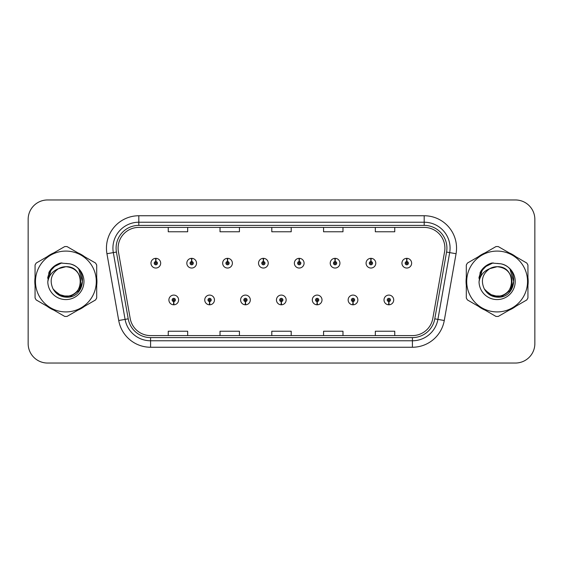 <?xml version="1.0" encoding="UTF-8"?>
<svg xmlns="http://www.w3.org/2000/svg" width="563" height="563" viewBox="0 0 563 563"><rect width="100%" height="100%" fill="white"/><g stroke="black" fill="none" stroke-linecap="round" stroke-linejoin="round"><path stroke-width="0.84" d="M209.535 301.557L209.394 304.794A4.856 4.856 0 0 0 209.816 304.794L209.675 301.557A1.619 1.619 0 0 0 211.224 299.945A1.619 1.619 0 0 0 209.605 298.327A1.619 1.619 0 0 0 207.986 299.945A1.619 1.619 0 0 0 209.535 301.557L209.577 300.593A0.647 0.647 0 0 1 208.957 299.945A0.647 0.647 0 0 1 209.605 299.298A0.647 0.647 0 0 1 210.252 299.945A0.647 0.647 0 0 1 209.633 300.593L209.675 301.557M245.384 301.557L245.243 304.794A4.856 4.856 0 0 0 245.665 304.794L245.524 301.557A1.619 1.619 0 0 0 247.073 299.945A1.619 1.619 0 0 0 245.454 298.327A1.619 1.619 0 0 0 243.835 299.945A1.619 1.619 0 0 0 245.384 301.557L245.426 300.593A0.647 0.647 0 0 1 244.806 299.945A0.647 0.647 0 0 1 245.454 299.298A0.647 0.647 0 0 1 246.101 299.945A0.647 0.647 0 0 1 245.482 300.593L245.524 301.557M281.233 301.557L281.092 304.794A4.856 4.856 0 0 0 281.514 304.794L281.373 301.557A1.619 1.619 0 0 0 282.922 299.945A1.619 1.619 0 0 0 281.303 298.327A1.619 1.619 0 0 0 279.691 299.945A1.619 1.619 0 0 0 281.233 301.557L281.275 300.593A0.647 0.647 0 0 1 280.656 299.945A0.647 0.647 0 0 1 281.303 299.298A0.647 0.647 0 0 1 281.95 299.945A0.647 0.647 0 0 1 281.331 300.593L281.373 301.557M317.089 301.557L316.948 304.794A4.856 4.856 0 0 0 317.37 304.794L317.229 301.557A1.619 1.619 0 0 0 318.778 299.945A1.619 1.619 0 0 0 317.159 298.327A1.619 1.619 0 0 0 315.54 299.945A1.619 1.619 0 0 0 317.089 301.557L317.131 300.593A0.647 0.647 0 0 1 316.512 299.945A0.647 0.647 0 0 1 317.159 299.298A0.647 0.647 0 0 1 317.806 299.945A0.647 0.647 0 0 1 317.187 300.593L317.229 301.557M352.938 301.557L352.797 304.794A4.856 4.856 0 0 0 353.219 304.794L353.078 301.557A1.619 1.619 0 0 0 354.627 299.945A1.619 1.619 0 0 0 353.008 298.327A1.619 1.619 0 0 0 351.389 299.945A1.619 1.619 0 0 0 352.938 301.557L352.98 300.593A0.647 0.647 0 0 1 352.361 299.945A0.647 0.647 0 0 1 353.008 299.298A0.647 0.647 0 0 1 353.655 299.945A0.647 0.647 0 0 1 353.036 300.593L353.078 301.557M388.787 301.557L388.646 304.794A4.856 4.856 0 0 0 389.068 304.794L388.927 301.557A1.619 1.619 0 0 0 390.476 299.945A1.619 1.619 0 0 0 388.857 298.327A1.619 1.619 0 0 0 387.238 299.945A1.619 1.619 0 0 0 388.787 301.557L388.829 300.593A0.647 0.647 0 0 1 388.21 299.945A0.647 0.647 0 0 1 388.857 299.298A0.647 0.647 0 0 1 389.505 299.945A0.647 0.647 0 0 1 388.885 300.593L388.927 301.557M173.686 301.557L173.545 304.794A4.856 4.856 0 0 0 173.967 304.794L173.826 301.557A1.619 1.619 0 0 0 175.374 299.945A1.619 1.619 0 0 0 173.756 298.327A1.619 1.619 0 0 0 172.137 299.945A1.619 1.619 0 0 0 173.686 301.557L173.728 300.593A0.647 0.647 0 0 1 173.108 299.945A0.647 0.647 0 0 1 173.756 299.298A0.647 0.647 0 0 1 174.403 299.945A0.647 0.647 0 0 1 173.784 300.593L173.826 301.557M191.751 261.57L191.892 258.34A4.856 4.856 0 0 0 191.469 258.34L191.61 261.57A1.619 1.619 0 0 0 190.062 263.188A1.619 1.619 0 0 0 191.68 264.807A1.619 1.619 0 0 0 193.299 263.188A1.619 1.619 0 0 0 191.751 261.57L191.709 262.541A0.647 0.647 0 0 1 192.328 263.188A0.647 0.647 0 0 1 191.68 263.836A0.647 0.647 0 0 1 191.033 263.188A0.647 0.647 0 0 1 191.652 262.541L191.61 261.57M227.6 261.57L227.741 258.34A4.856 4.856 0 0 0 227.318 258.34L227.459 261.57A1.619 1.619 0 0 0 225.911 263.188A1.619 1.619 0 0 0 227.529 264.807A1.619 1.619 0 0 0 229.148 263.188A1.619 1.619 0 0 0 227.6 261.57L227.558 262.541A0.647 0.647 0 0 1 228.177 263.188A0.647 0.647 0 0 1 227.529 263.836A0.647 0.647 0 0 1 226.882 263.188A0.647 0.647 0 0 1 227.501 262.541L227.459 261.57M263.449 261.57L263.59 258.34A4.856 4.856 0 0 0 263.167 258.34L263.308 261.57A1.619 1.619 0 0 0 261.76 263.188A1.619 1.619 0 0 0 263.378 264.807A1.619 1.619 0 0 0 264.997 263.188A1.619 1.619 0 0 0 263.449 261.57L263.407 262.541A0.647 0.647 0 0 1 264.026 263.188A0.647 0.647 0 0 1 263.378 263.836A0.647 0.647 0 0 1 262.731 263.188A0.647 0.647 0 0 1 263.35 262.541L263.308 261.57M299.305 261.57L299.446 258.34A4.856 4.856 0 0 0 299.016 258.34L299.164 261.57A1.619 1.619 0 0 0 297.616 263.188A1.619 1.619 0 0 0 299.234 264.807A1.619 1.619 0 0 0 300.846 263.188A1.619 1.619 0 0 0 299.305 261.57L299.263 262.541A0.647 0.647 0 0 1 299.875 263.188A0.647 0.647 0 0 1 299.234 263.836A0.647 0.647 0 0 1 298.587 263.188A0.647 0.647 0 0 1 299.206 262.541L299.164 261.57M335.154 261.57L335.295 258.34A4.856 4.856 0 0 0 334.872 258.34L335.013 261.57A1.619 1.619 0 0 0 333.465 263.188A1.619 1.619 0 0 0 335.084 264.807A1.619 1.619 0 0 0 336.702 263.188A1.619 1.619 0 0 0 335.154 261.57L335.112 262.541A0.647 0.647 0 0 1 335.731 263.188A0.647 0.647 0 0 1 335.084 263.836A0.647 0.647 0 0 1 334.436 263.188A0.647 0.647 0 0 1 335.055 262.541L335.013 261.57M371.003 261.57L371.144 258.34A4.856 4.856 0 0 0 370.721 258.34L370.862 261.57A1.619 1.619 0 0 0 369.314 263.188A1.619 1.619 0 0 0 370.933 264.807A1.619 1.619 0 0 0 372.551 263.188A1.619 1.619 0 0 0 371.003 261.57L370.961 262.541A0.647 0.647 0 0 1 371.58 263.188A0.647 0.647 0 0 1 370.933 263.836A0.647 0.647 0 0 1 370.285 263.188A0.647 0.647 0 0 1 370.904 262.541L370.862 261.57M406.852 261.57L406.993 258.34A4.856 4.856 0 0 0 406.57 258.34L406.711 261.57A1.619 1.619 0 0 0 405.163 263.188A1.619 1.619 0 0 0 406.782 264.807A1.619 1.619 0 0 0 408.4 263.188A1.619 1.619 0 0 0 406.852 261.57L406.81 262.541A0.647 0.647 0 0 1 407.429 263.188A0.647 0.647 0 0 1 406.782 263.836A0.647 0.647 0 0 1 406.134 263.188A0.647 0.647 0 0 1 406.753 262.541L406.711 261.57M155.902 261.57L156.042 258.34A4.856 4.856 0 0 0 155.613 258.34L155.761 261.57A1.619 1.619 0 0 0 154.213 263.188A1.619 1.619 0 0 0 155.831 264.807A1.619 1.619 0 0 0 157.443 263.188A1.619 1.619 0 0 0 155.902 261.57L155.86 262.541A0.647 0.647 0 0 1 156.472 263.188A0.647 0.647 0 0 1 155.831 263.836A0.647 0.647 0 0 1 155.184 263.188A0.647 0.647 0 0 1 155.803 262.541L155.761 261.57M34.815 281.5A31.064 31.064 0 0 0 35.061 285.378A31.064 31.064 0 0 1 35.061 277.622A31.064 31.064 0 0 0 34.815 281.5M47.109 306.251A31.064 31.064 0 0 0 53.823 310.129A31.064 31.064 0 0 1 47.109 306.251M77.933 310.129A31.064 31.064 0 0 0 84.64 306.251A31.064 31.064 0 0 1 77.933 310.129M96.695 285.378A31.064 31.064 0 0 0 96.695 277.622A31.064 31.064 0 0 1 96.695 285.378M466.058 281.5A31.064 31.064 0 0 0 466.305 285.378A31.064 31.064 0 0 1 466.305 277.622A31.064 31.064 0 0 0 466.058 281.5M478.36 306.251A31.064 31.064 0 0 0 485.067 310.129A31.064 31.064 0 0 1 478.36 306.251M509.177 310.129A31.064 31.064 0 0 0 515.891 306.251A31.064 31.064 0 0 1 509.177 310.129M527.939 285.378A31.064 31.064 0 0 0 527.939 277.622A31.064 31.064 0 0 1 527.939 285.378M118.103 248.107A20.711 20.711 0 0 1 138.808 227.403L424.192 227.403A20.711 20.711 0 0 1 444.587 251.703L432.806 318.489A20.711 20.711 0 0 1 412.419 335.597L150.581 335.597A20.711 20.711 0 0 1 130.194 318.489L118.413 251.703A20.711 20.711 0 0 1 118.103 248.107M116.091 248.107A22.717 22.717 0 0 0 116.435 252.055L128.216 318.834A22.717 22.717 0 0 0 150.581 337.61L412.419 337.61A22.717 22.717 0 0 0 434.784 318.834L446.565 252.055A22.717 22.717 0 0 0 424.192 225.39L138.808 225.39A22.717 22.717 0 0 0 116.091 248.107M106.942 253.73A32.358 32.358 0 0 1 138.808 215.749L424.192 215.749A32.358 32.358 0 0 1 456.058 253.73L444.277 320.509A32.358 32.358 0 0 1 412.419 347.251L150.581 347.251A32.358 32.358 0 0 1 118.723 320.509L106.942 253.73L113.318 252.604A25.884 25.884 0 0 1 138.808 222.223L424.192 222.223A25.884 25.884 0 0 1 449.682 252.604L437.908 319.39A25.884 25.884 0 0 1 412.419 340.777L150.581 340.777A25.884 25.884 0 0 1 125.092 319.39L113.318 252.604A25.884 25.884 0 0 1 112.924 248.107M84.64 256.749A31.064 31.064 0 0 0 77.933 252.871A31.064 31.064 0 0 1 84.64 256.749M53.823 252.871A31.064 31.064 0 0 0 47.109 256.749A31.064 31.064 0 0 1 53.823 252.871M515.891 256.749A31.064 31.064 0 0 0 509.177 252.871A31.064 31.064 0 0 1 515.891 256.749M485.067 252.871A31.064 31.064 0 0 0 478.36 256.749A31.064 31.064 0 0 1 485.067 252.871M534.85 219.373A19.416 19.416 0 0 0 515.434 199.964L47.566 199.964A19.416 19.416 0 0 0 28.15 219.373L28.15 343.627A19.416 19.416 0 0 0 47.566 363.036L515.434 363.036A19.416 19.416 0 0 0 534.85 343.627L534.85 219.373L534.85 343.627M434.784 318.834L437.908 319.39L449.682 252.604L456.058 253.73M271.795 227.403L271.795 231.78L291.205 231.78L291.205 227.403M220.02 227.403L220.02 231.78L239.437 231.78L239.437 227.403M168.253 227.403L168.253 231.78L187.669 231.78L187.669 227.403M323.563 227.403L323.563 231.78L342.98 231.78L342.98 227.403M375.331 227.403L375.331 231.78L394.747 231.78L394.747 227.403M291.205 335.597L291.205 331.22L271.795 331.22L271.795 335.597M239.437 335.597L239.437 331.22L220.02 331.22L220.02 335.597M187.669 335.597L187.669 331.22L168.253 331.22L168.253 335.597M342.98 335.597L342.98 331.22L323.563 331.22L323.563 335.597M394.747 335.597L394.747 331.22L375.331 331.22L375.331 335.597M28.15 219.373L28.15 343.627M515.434 199.964L47.566 199.964M47.566 363.036L515.434 363.036M160.68 263.188A4.856 4.856 0 0 0 156.042 258.34A4.856 4.856 0 0 1 160.68 263.188A4.856 4.856 0 0 1 155.831 268.037A4.856 4.856 0 0 1 150.975 263.188A4.856 4.856 0 0 1 155.613 258.34M168.9 299.945A4.856 4.856 0 0 0 173.545 304.794A4.856 4.856 0 0 1 168.9 299.945A4.856 4.856 0 0 1 173.756 295.089A4.856 4.856 0 0 1 178.605 299.945A4.856 4.856 0 0 1 173.967 304.794M196.529 263.188A4.856 4.856 0 0 0 191.892 258.34A4.856 4.856 0 0 1 196.529 263.188A4.856 4.856 0 0 1 191.68 268.037A4.856 4.856 0 0 1 186.825 263.188A4.856 4.856 0 0 1 191.469 258.34M232.385 263.188A4.856 4.856 0 0 0 227.741 258.34A4.856 4.856 0 0 1 232.385 263.188A4.856 4.856 0 0 1 227.529 268.037A4.856 4.856 0 0 1 222.674 263.188A4.856 4.856 0 0 1 227.318 258.34M268.234 263.188A4.856 4.856 0 0 0 263.59 258.34A4.856 4.856 0 0 1 268.234 263.188A4.856 4.856 0 0 1 263.378 268.037A4.856 4.856 0 0 1 258.53 263.188A4.856 4.856 0 0 1 263.167 258.34M304.083 263.188A4.856 4.856 0 0 0 299.446 258.34A4.856 4.856 0 0 1 304.083 263.188A4.856 4.856 0 0 1 299.234 268.037A4.856 4.856 0 0 1 294.379 263.188A4.856 4.856 0 0 1 299.016 258.34M204.749 299.945A4.856 4.856 0 0 0 209.394 304.794A4.856 4.856 0 0 1 204.749 299.945A4.856 4.856 0 0 1 209.605 295.089A4.856 4.856 0 0 1 214.461 299.945A4.856 4.856 0 0 1 209.816 304.794M240.605 299.945A4.856 4.856 0 0 0 245.243 304.794A4.856 4.856 0 0 1 240.605 299.945A4.856 4.856 0 0 1 245.454 295.089A4.856 4.856 0 0 1 250.31 299.945A4.856 4.856 0 0 1 245.665 304.794M276.454 299.945A4.856 4.856 0 0 0 281.092 304.794A4.856 4.856 0 0 1 276.454 299.945A4.856 4.856 0 0 1 281.303 295.089A4.856 4.856 0 0 1 286.159 299.945A4.856 4.856 0 0 1 281.514 304.794M80.664 280.965A14.793 14.793 0 0 0 58.475 268.692C51.226 273.85 49.382 280.508 52.936 288.664L53.133 289.016A14.793 14.793 0 0 0 65.878 296.293C84.964 297.215 84.964 265.785 65.878 266.707L58.475 268.692L65.878 266.707C84.964 265.785 84.964 297.215 65.878 296.293A14.793 14.793 0 0 0 80.671 281.5C79.791 272.513 74.865 267.58 65.878 266.707C84.964 265.785 84.964 297.215 65.878 296.293C84.964 297.215 84.964 265.785 65.878 266.707C84.964 265.785 84.964 297.215 65.878 296.293C84.964 297.215 84.964 265.785 65.878 266.707C84.964 265.785 84.964 297.215 65.878 296.293L58.482 294.308L53.133 289.016L58.482 294.308L65.878 296.293L58.482 294.308L53.133 289.016L58.482 294.308L65.878 296.293L58.482 294.308L53.133 289.016L58.482 294.308L65.878 296.293L58.482 294.308L53.133 289.016C55.969 294.006 60.213 296.722 65.878 297.158C85.66 298.812 88.75 267.284 69.671 263.822L60.501 263.027C55.385 264.596 51.536 267.714 48.939 272.372L47.799 281.894A18.079 18.079 0 0 0 65.878 299.579A18.079 18.079 0 0 0 69.671 263.822M65.878 311.916A30.416 30.416 0 0 0 96.294 281.5A30.416 30.416 0 0 0 65.878 251.084A30.416 30.416 0 0 0 35.462 281.5A30.416 30.416 0 0 0 65.878 311.916M65.878 316.448A34.948 34.948 0 0 0 67.025 316.427L95.555 299.952A34.948 34.948 0 0 0 96.695 297.975L96.695 265.025A34.948 34.948 0 0 0 95.555 263.048L67.025 246.573A34.948 34.948 0 0 0 64.731 246.573L36.201 263.048A34.948 34.948 0 0 0 35.061 265.025L35.061 297.975A34.948 34.948 0 0 0 36.201 299.952L64.731 316.427A34.948 34.948 0 0 0 65.878 316.448M65.878 263.421L69.692 263.829M47.799 281.894C48.847 275.518 52.408 271.12 58.475 268.692M48.939 272.372L56.258 264.835L60.389 263.055L56.258 264.835L48.96 272.337L56.258 264.835L60.389 263.055L56.258 264.835L48.939 272.372L56.258 264.835L60.501 263.027L53.851 266.482M60.389 263.055L56.258 264.835L48.96 272.337L56.258 264.835L60.389 263.055L56.258 264.835L48.96 272.337M511.908 280.965A14.793 14.793 0 0 0 489.719 268.692C482.47 273.85 480.626 280.508 484.18 288.664L484.377 289.016A14.793 14.793 0 0 0 497.122 296.293C516.208 297.215 516.208 265.785 497.122 266.707L489.719 268.692L497.122 266.707C516.208 265.785 516.208 297.215 497.122 296.293A14.793 14.793 0 0 0 511.915 281.5C511.035 272.513 506.109 267.58 497.122 266.707C516.208 265.785 516.208 297.215 497.122 296.293C516.208 297.215 516.208 265.785 497.122 266.707C516.208 265.785 516.208 297.215 497.122 296.293C516.208 297.215 516.208 265.785 497.122 266.707C516.208 265.785 516.208 297.215 497.122 296.293L489.726 294.308L484.377 289.016L489.726 294.308L497.122 296.293L489.726 294.308L484.377 289.016L489.726 294.308L497.122 296.293L489.726 294.308L484.377 289.016L489.726 294.308L497.122 296.293L489.726 294.308L484.377 289.016C487.213 294.006 491.457 296.722 497.122 297.158C516.904 298.812 519.994 267.284 500.915 263.822L491.745 263.027C486.636 264.596 482.78 267.714 480.183 272.372L479.043 281.894A18.079 18.079 0 0 0 497.122 299.579A18.079 18.079 0 0 0 500.915 263.822L497.122 263.421M497.122 311.916A30.416 30.416 0 0 0 527.538 281.5A30.416 30.416 0 0 0 497.122 251.084A30.416 30.416 0 0 0 466.706 281.5A30.416 30.416 0 0 0 497.122 311.916M497.122 316.448A34.948 34.948 0 0 0 498.269 316.427L526.799 299.952A34.948 34.948 0 0 0 527.939 297.975L527.939 265.025A34.948 34.948 0 0 0 526.799 263.048L498.269 246.573A34.948 34.948 0 0 0 495.975 246.573L467.445 263.048A34.948 34.948 0 0 0 466.305 265.025L466.305 297.975A34.948 34.948 0 0 0 467.445 299.952L495.975 316.427A34.948 34.948 0 0 0 497.122 316.448M479.043 281.894C480.091 275.518 483.652 271.12 489.719 268.692M491.64 263.055L487.502 264.835L480.204 272.337L487.502 264.835L491.64 263.055L487.502 264.835L480.204 272.337L487.502 264.835L491.64 263.055L487.502 264.835L480.204 272.337L487.502 264.835L491.64 263.055L487.502 264.835L480.183 272.372L487.502 264.835L491.745 263.027L485.095 266.482M53.372 267.094L56.342 264.976L61.867 262.851L56.342 264.976L53.372 267.094L56.342 264.976L61.867 262.851L56.342 264.976L53.372 267.094L56.342 264.976L61.867 262.851L56.342 264.976L53.372 267.094L56.342 264.976L61.867 262.851L56.342 264.976L53.372 267.094L56.342 264.976L61.867 262.851L56.342 264.976L53.372 267.094L56.342 264.976L61.867 262.851L56.342 264.976L53.372 267.094L56.342 264.976L61.867 262.851L56.342 264.976L53.372 267.094L56.342 264.976L61.867 262.851L56.342 264.976L53.372 267.094L56.342 264.976L61.867 262.851L53.337 267.122L50.698 270.909L49.051 277.418M53.893 290.177L61.557 295.934L71.163 296.047L79.059 290.515L82.458 281.5L78.911 269.712M484.616 267.094L487.586 264.976L493.111 262.851L487.586 264.976L484.616 267.094L487.586 264.976L493.111 262.851L487.586 264.976L484.616 267.094L487.586 264.976L493.111 262.851L487.586 264.976L484.616 267.094L487.586 264.976L493.111 262.851L487.586 264.976L484.616 267.094L487.586 264.976L493.111 262.851L487.586 264.976L484.616 267.094L487.586 264.976L493.111 262.851L487.586 264.976L484.616 267.094L487.586 264.976L493.111 262.851L487.586 264.976L484.616 267.094L487.586 264.976L493.111 262.851L487.586 264.976L484.616 267.094L487.586 264.976L493.111 262.851L484.581 267.122L481.942 270.909L480.295 277.418M485.137 290.177L492.801 295.934L502.407 296.047L510.303 290.515L513.702 281.5L510.155 269.712M339.932 263.188A4.856 4.856 0 0 0 335.295 258.34A4.856 4.856 0 0 1 339.932 263.188A4.856 4.856 0 0 1 335.084 268.037A4.856 4.856 0 0 1 330.228 263.188A4.856 4.856 0 0 1 334.872 258.34M375.788 263.188A4.856 4.856 0 0 0 371.144 258.34A4.856 4.856 0 0 1 375.788 263.188A4.856 4.856 0 0 1 370.933 268.037A4.856 4.856 0 0 1 366.077 263.188A4.856 4.856 0 0 1 370.721 258.34M411.637 263.188A4.856 4.856 0 0 0 406.993 258.34A4.856 4.856 0 0 1 411.637 263.188A4.856 4.856 0 0 1 406.782 268.037A4.856 4.856 0 0 1 401.933 263.188A4.856 4.856 0 0 1 406.57 258.34M312.303 299.945A4.856 4.856 0 0 0 316.948 304.794A4.856 4.856 0 0 1 312.303 299.945A4.856 4.856 0 0 1 317.159 295.089A4.856 4.856 0 0 1 322.008 299.945A4.856 4.856 0 0 1 317.37 304.794M348.152 299.945A4.856 4.856 0 0 0 352.797 304.794A4.856 4.856 0 0 1 348.152 299.945A4.856 4.856 0 0 1 353.008 295.089A4.856 4.856 0 0 1 357.864 299.945A4.856 4.856 0 0 1 353.219 304.794M384.008 299.945A4.856 4.856 0 0 0 388.646 304.794A4.856 4.856 0 0 1 384.008 299.945A4.856 4.856 0 0 1 388.857 295.089A4.856 4.856 0 0 1 393.713 299.945A4.856 4.856 0 0 1 389.068 304.794M424.192 215.749L424.192 225.39M113.318 252.604L116.435 252.055M150.581 347.251L150.581 337.61M412.419 337.61L412.419 347.251M118.723 320.509L128.216 318.834M446.565 252.055L449.682 252.604M138.808 215.749L138.808 225.39M437.908 319.39L444.277 320.509M50.698 270.909A18.509 18.509 0 0 0 47.665 278.192M481.942 270.909A18.509 18.509 0 0 0 478.909 278.192"/></g></svg>
